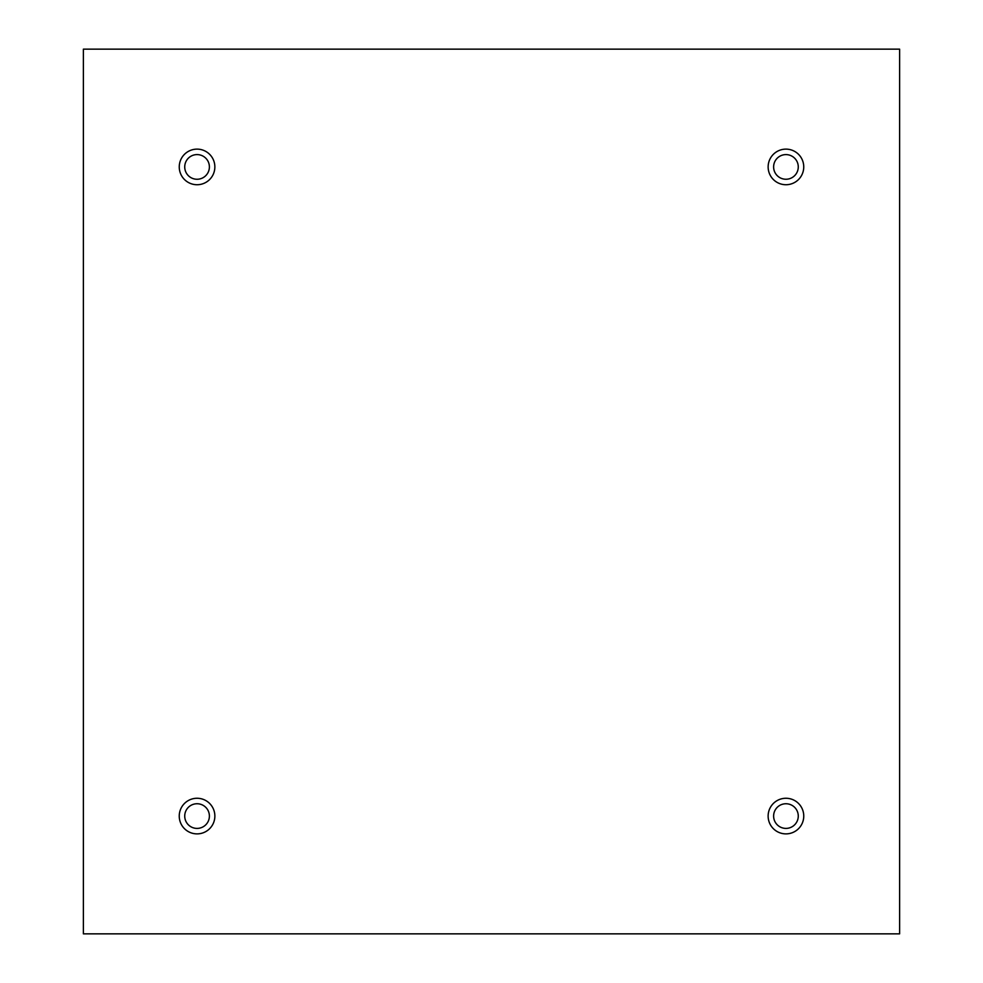 <?xml version="1.0" encoding="UTF-8"?>
<svg xmlns="http://www.w3.org/2000/svg" width="983" height="983" viewBox="0 0 983 983"><rect width="100%" height="100%" fill="white"/><g stroke="black" fill="none" stroke-linecap="round" stroke-linejoin="round"><path stroke-width="1.47" d="M899.617 49.15L83.383 49.15L83.383 933.85L899.617 933.85L899.617 49.15M197.055 184.73A17.805 17.805 0 0 1 181.634 158.03A17.805 17.805 0 0 1 212.475 158.03A17.805 17.805 0 0 1 197.055 184.73M785.945 184.73A17.805 17.805 0 0 1 770.525 158.03A17.805 17.805 0 0 1 801.366 158.03A17.805 17.805 0 0 1 785.945 184.73M785.945 833.879A17.805 17.805 0 0 1 770.525 807.166A17.805 17.805 0 0 1 801.366 807.166A17.805 17.805 0 0 1 785.945 833.879M197.055 833.879A17.805 17.805 0 0 1 181.634 807.166A17.805 17.805 0 0 1 212.475 807.166A17.805 17.805 0 0 1 197.055 833.879M184.73 816.074A12.324 12.324 0 0 1 203.223 805.396A12.324 12.324 0 0 1 203.223 826.752A12.324 12.324 0 0 1 184.73 816.074M773.621 816.074A12.324 12.324 0 0 1 792.101 805.396A12.324 12.324 0 0 1 792.101 826.752A12.324 12.324 0 0 1 773.621 816.074M773.621 166.926A12.324 12.324 0 0 1 792.101 156.248A12.324 12.324 0 0 1 792.101 177.604A12.324 12.324 0 0 1 773.621 166.926M184.73 166.926A12.324 12.324 0 0 1 203.223 156.248A12.324 12.324 0 0 1 203.223 177.604A12.324 12.324 0 0 1 184.73 166.926"/></g></svg>
